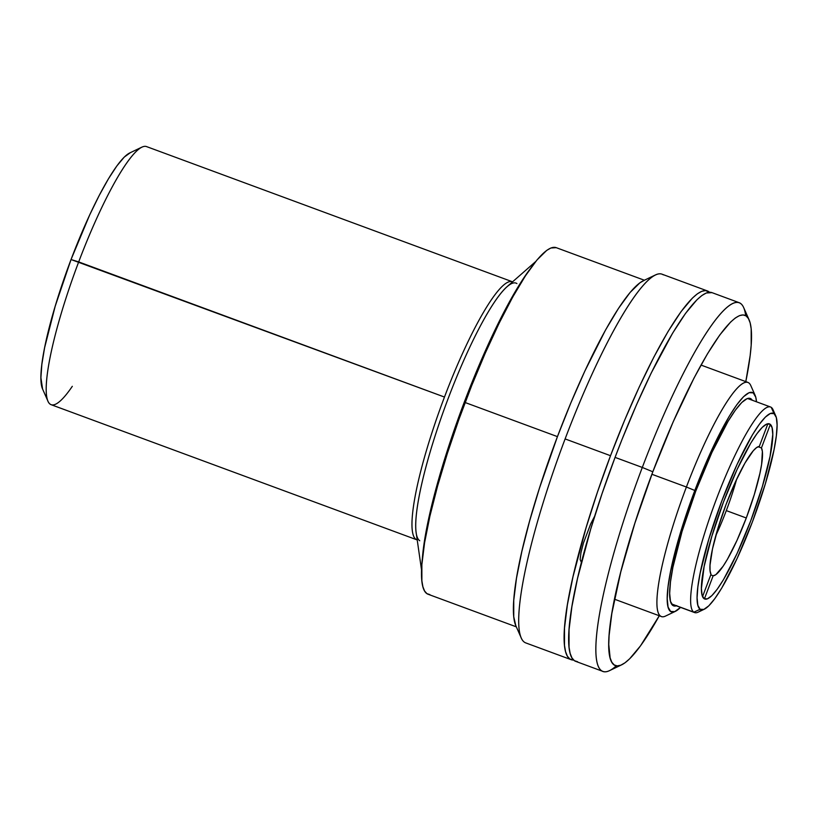 <?xml version="1.0" encoding="UTF-8"?>
<svg xmlns="http://www.w3.org/2000/svg" width="818" height="818" viewBox="0 0 818 818"><rect width="100%" height="100%" fill="white"/><g stroke="black" fill="none" stroke-linecap="round" stroke-linejoin="round"><path stroke-width="1.23" d="M512.569 281.821L146.504 146.575A137.588 23.661 110.3 0 0 78.692 261.913A137.588 23.661 -69.7 0 1 141.892 147.128L129.735 152.956A127.761 21.974 110.3 0 0 71.043 259.531L444.471 397.047A137.588 23.661 -69.7 0 1 512.283 281.719A137.588 23.661 110.3 0 0 443.438 399.808A137.588 23.661 110.3 0 0 416.014 539.369A137.588 23.661 110.3 0 0 416.924 539.839A137.588 23.661 -69.7 0 1 444.471 397.047L78.692 261.913A137.588 23.661 110.3 0 0 51.135 404.695L417.211 539.941M72.311 386.321A137.588 23.661 -69.7 0 1 47.996 401.28A137.588 23.661 -69.7 0 1 78.692 261.913L71.043 259.531A127.761 21.974 110.3 0 0 42.546 388.949L47.996 401.28M130.338 152.69L124.264 157.087L116.872 165.921L108.426 178.835L99.264 195.349L89.735 214.807L71.043 259.531L55.205 306.198L44.612 347.701L41.841 364.48L40.9 377.711L42.597 389.071M770.065 424.194L766.763 424.051L762.325 427.272L756.916 433.724L750.75 443.162L737.09 469.45L723.429 502.14L711.854 536.24L704.114 566.567L701.404 588.5L702.089 595.207L704.124 598.704A93.364 16.053 -69.7 0 1 722.723 504.011A93.364 16.053 -69.7 0 1 769.441 423.877A93.364 16.053 -69.7 0 1 770.065 424.194A93.364 16.053 -69.7 0 1 751.456 518.888A93.364 16.053 -69.7 0 1 704.738 599.021A93.364 16.053 -69.7 0 1 704.124 598.704L707.417 598.848L711.854 595.627L717.263 589.175L723.439 579.737L737.09 553.449L750.75 520.759L762.325 486.659L770.065 456.342L772.775 434.399L772.09 427.691L770.065 424.194M775.75 415.871L773.03 409.706A109.571 18.845 110.3 0 0 771.251 407.364L774.053 413.632A104.663 17.996 -69.7 0 1 775.75 415.871A104.663 17.996 -69.7 0 1 753.971 517.692A104.663 17.996 -69.7 0 1 704.329 609.205A104.663 17.996 -69.7 0 1 700.126 609.267L693.848 612.181A109.571 18.845 110.3 0 0 698.245 612.12L704.329 609.205M701.599 609.809A109.571 18.845 -69.7 0 1 694.574 612.559A109.571 18.845 -69.7 0 1 693.848 612.181L671.496 603.919L693.848 612.181A109.571 18.845 -69.7 0 1 715.689 501.035A109.571 18.845 -69.7 0 1 770.525 406.986A109.571 18.845 -69.7 0 1 771.251 407.364A109.571 18.845 -69.7 0 1 774.073 413.642M771.251 407.364A109.571 18.845 110.3 0 0 716.517 498.837A109.571 18.845 110.3 0 0 693.848 612.181L700.126 609.267A104.663 17.996 -69.7 0 1 721.783 501.005A104.663 17.996 -69.7 0 1 774.053 413.632L771.251 407.364M700.126 609.267L697.856 605.351L697.079 597.825L697.846 586.987L700.126 573.234L708.797 539.236L721.783 501.005L737.09 464.368L752.396 434.9L759.319 424.317L765.382 417.078L770.351 413.479L774.053 413.632L776.333 417.548L777.1 425.074L776.333 435.922L774.053 449.665L765.382 483.663L752.407 521.894L737.09 558.53L721.783 587.999L714.86 598.582L708.807 605.821L703.828 609.43L700.126 609.267M417.19 539.798L416.014 539.369L417.19 539.798M529.543 269.736A178.856 30.757 110.3 0 0 422.241 560.156A178.856 30.757 -69.7 0 1 529.543 269.736M535.667 261.566L507.068 286.658A137.588 23.661 110.3 0 0 446.137 403.949A137.588 23.661 110.3 0 0 416.168 532.692L421.587 570.34M419.736 540.739A137.588 23.661 -69.7 0 1 447.16 401.188A137.588 23.661 -69.7 0 1 516.005 283.1A137.588 23.661 -69.7 0 1 516.915 283.57M644.38 280.237L556.189 247.649A184.756 31.769 110.3 0 0 465.135 402.528L557.447 436.628L465.135 402.528A184.756 31.769 110.3 0 0 428.131 594.267L516.322 626.844M556.23 247.67L550.882 248.007L546.751 250.369L536.966 259.981L525.453 275.789L512.661 297.169L499.082 323.304L485.238 353.192L471.659 385.687L458.867 419.542L447.354 453.448L437.569 486.107L429.879 516.25L424.583 542.743L421.873 564.553L421.884 580.852L422.896 586.721L424.583 590.995L426.914 593.633L429.879 594.604M676.322 605.811A110.563 19.008 -69.7 0 1 673.613 605.862A110.563 19.008 -69.7 0 1 695.75 491.127L711.926 452.415L728.092 421.29L735.402 410.104L741.803 402.466L747.069 398.652L750.975 398.826L752.274 400.247A110.563 19.008 -69.7 0 0 750.239 398.448A110.563 19.008 -69.7 0 0 695.75 491.127L682.038 531.506L672.877 567.416L670.474 581.935L669.666 593.398L670.474 601.342L672.877 605.484L676.783 605.647M755.126 395.35L750.76 385.493A124.806 21.462 110.3 0 0 686.404 487.017L694.819 490.483A116.943 20.113 -69.7 0 1 755.126 395.35A116.943 20.113 -69.7 0 1 756.486 401.802L755.771 397.231L753.225 392.855L749.094 392.681L743.531 396.71L736.762 404.787L729.032 416.618L711.926 449.542L694.819 490.483L686.404 487.017A124.806 21.462 -69.7 0 1 747.918 382.395L700.995 365.063M707.396 290.942L661.987 274.173A196.545 33.804 110.3 0 0 565.115 438.929L610.525 455.708A196.545 33.804 -69.7 0 1 707.396 290.942A196.545 33.804 -69.7 0 1 709.492 292.251L705.535 290.574L701.742 291.32L697.355 293.836L692.406 298.1L681.016 311.678L668.03 331.556L653.93 356.955L639.277 386.894L624.615 420.237L610.525 455.708L597.529 491.915L586.148 527.498L573.009 576.69L567.375 604.87L564.502 628.071L564.502 645.402L565.586 651.649L567.375 656.2L569.86 659.011L573.602 660.044A196.545 33.804 -69.7 0 1 571.158 659.676A196.545 33.804 -69.7 0 1 610.525 455.708L565.115 438.929A196.545 33.804 110.3 0 0 524.461 642.232A196.545 33.804 110.3 0 0 525.759 642.907L571.158 659.676M651.885 474.266L686.404 487.017L651.885 474.266M581.414 562.467L580.136 559.451L580.954 552.671L583.398 543.183L590.678 523.909L594.942 515.657M614.482 599.205L661.404 616.537A124.806 21.462 -69.7 0 1 686.404 487.017A124.806 21.462 110.3 0 0 665.586 616.046L675.31 611.383A116.943 20.113 -69.7 0 1 694.819 490.483L680.31 533.203L670.627 571.189L668.081 586.547L667.222 598.664L668.081 607.079L670.627 611.455L674.758 611.629L680.545 607.375A116.943 20.113 -69.7 0 1 675.31 611.383M524.461 642.232A196.545 33.804 -69.7 0 1 521.27 638.03A196.545 33.804 -69.7 0 1 565.115 438.929A196.545 33.804 -69.7 0 1 655.402 274.95A196.545 33.804 -69.7 0 1 663.286 274.838M655.402 274.95L643.245 280.779A186.719 32.106 110.3 0 0 554.665 444.051A186.719 32.106 110.3 0 0 515.821 625.698L521.27 638.03M515.831 625.739L513.755 616.772L513.755 600.31L516.485 578.265L521.843 551.485L529.614 521.015L539.502 488.009L557.467 436.556L570.862 402.865L584.788 371.188L605.504 330.073L618.439 308.468L630.065 292.496L639.962 282.772L644.134 280.39M749.114 319.889L743.664 307.558A196.545 33.804 110.3 0 0 642.304 467.446L652.825 471.781A186.719 32.106 -69.7 0 1 749.114 319.889A186.719 32.106 -69.7 0 1 745.801 381.617L750.147 355.656L751.18 345.288L751.18 328.816L750.147 322.885L748.439 318.56L746.088 315.901L743.092 314.91L739.482 315.615L735.31 318.008L730.607 322.057L719.789 334.961L707.458 353.836L694.063 377.967L673.142 421.924L652.825 471.781L642.304 467.446A196.545 33.804 -69.7 0 1 739.175 302.691A196.545 33.804 -69.7 0 1 745.679 315.646M739.175 302.691L711.936 292.619A196.545 33.804 110.3 0 0 615.064 457.385L642.304 467.446L615.064 457.385L622.007 439.471L636.445 404.9L651.179 373.1L672.57 333.233L685.556 313.355L696.946 299.777L701.895 295.513L706.282 292.997L711.967 292.639M577.559 661.721L574.4 660.688L571.925 657.876L570.126 653.326L569.042 647.079L569.042 629.748L571.915 606.547L577.549 578.367L590.688 529.174L602.068 493.591L615.064 457.385A196.545 33.804 110.3 0 0 575.698 661.353L602.948 671.425A196.545 33.804 -69.7 0 1 642.304 467.446A196.545 33.804 110.3 0 0 609.522 670.637L621.68 664.809A186.719 32.106 -69.7 0 1 652.825 471.781L634.86 523.244L620.79 571.874L611.833 613.49L609.103 635.535L608.766 644.512L610.136 657.938L611.844 662.253L614.195 664.922L617.191 665.903L620.801 665.198L624.972 662.815L629.676 658.766L640.494 645.862L659.431 615.514M616.312 665.801A196.545 33.804 -69.7 0 1 602.948 671.425M659.288 615.76A186.719 32.106 -69.7 0 1 621.68 664.809M715.842 535.545A68.794 11.83 110.3 0 0 726.302 510.606L746.282 517.988L754.308 494.532L759.932 473.274L761.609 464.368L762.376 451.485L761.446 447.937L758.122 446.71L761.446 447.937A68.794 11.83 -69.7 0 1 746.282 517.988L726.302 510.606A68.794 11.83 110.3 0 0 736.609 479.328M726.149 504.266A68.794 11.83 -69.7 0 1 759.288 446.464L756.609 447.558L753.255 450.769L744.963 463.06L735.505 481.72L726.149 504.266L718.122 527.722L712.488 548.98L710.004 565.228L710.055 570.77L710.985 574.318L702.56 596.608L710.985 574.318A68.794 11.83 -69.7 0 1 726.149 504.266M767.877 423.744L759.288 446.464L767.877 423.744M713.143 575.78L710.76 574.901L713.143 575.78L715.822 574.696L723.102 566.26L727.468 559.195L736.926 540.534L746.282 517.988A68.794 11.83 -69.7 0 1 713.143 575.78L704.41 598.878L713.143 575.78M761.446 447.937L770.341 424.409L761.446 447.937M694.574 612.559L671.578 604.062M770.525 406.986L747.529 398.489"/></g></svg>
